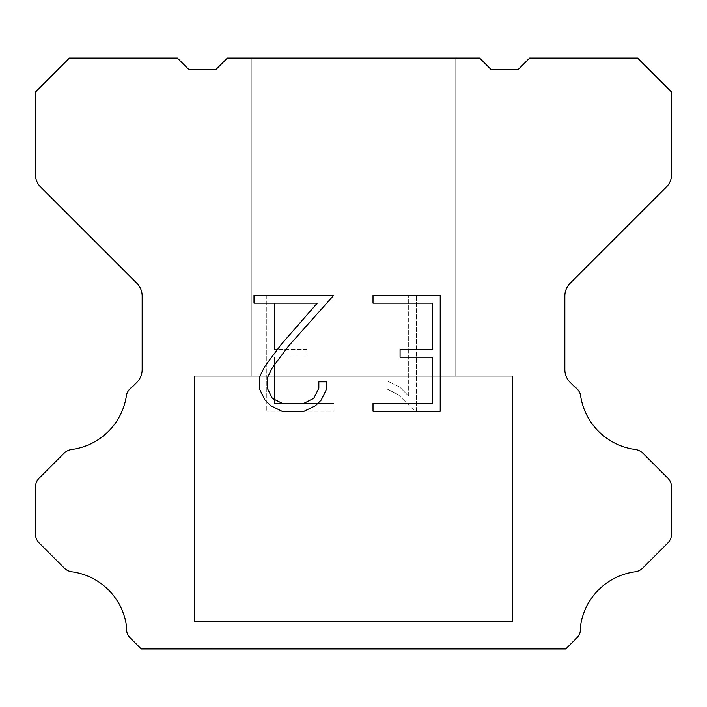 <?xml version="1.0" encoding="UTF-8"?>
<svg xmlns="http://www.w3.org/2000/svg" width="707" height="707" viewBox="0 0 707 707"><rect width="100%" height="100%" fill="white"/><g stroke="black" fill="none" stroke-linecap="round" stroke-linejoin="round"><path stroke-width="0.53" stroke-dasharray="3.54 2.65" d="M455.759 58.071L251.241 58.071L251.241 376.221L455.759 376.221L251.241 376.221L455.759 376.221L455.759 58.071L251.241 58.071L251.241 376.221L455.759 376.221L251.241 376.221L455.759 376.221L455.759 58.071L251.241 58.071L251.241 376.221L455.759 376.221L251.241 376.221L455.759 376.221L455.759 58.071L251.241 58.071L251.241 376.221L455.759 376.221L251.241 376.221L455.759 376.221L455.759 58.071L251.241 58.071L251.241 376.221L455.759 376.221L251.241 376.221L455.759 376.221L455.759 58.071L251.241 58.071L251.241 376.221L455.759 376.221L251.241 376.221L455.759 376.221L455.759 58.071L251.241 58.071L251.241 376.221L455.759 376.221L251.241 376.221L455.759 376.221L455.759 58.071L251.241 58.071L251.241 376.221L455.759 376.221L251.241 376.221L455.759 376.221L455.759 58.071L251.241 58.071L251.241 376.221L455.759 376.221L251.241 376.221L455.759 376.221L455.759 58.071L251.241 58.071L251.241 376.221L455.759 376.221L251.241 376.221L455.759 376.221L455.759 58.071L251.241 58.071L251.241 376.221L455.759 376.221L251.241 376.221L455.759 376.221L455.759 58.071L251.241 58.071L251.241 376.221L455.759 376.221L251.241 376.221L455.759 376.221L455.759 58.071L251.241 58.071L251.241 376.221L455.759 376.221L251.241 376.221L455.759 376.221L455.759 58.071L251.241 58.071L251.241 376.221L455.759 376.221L251.241 376.221L455.759 376.221L455.759 58.071L251.241 58.071L251.241 376.221L455.759 376.221L455.759 58.071L251.241 58.071L251.241 376.221L455.759 376.221L455.759 58.071L251.241 58.071L251.241 376.221L455.759 376.221L455.759 58.071L251.241 58.071L251.241 376.221L455.759 376.221L455.759 58.071L251.241 58.071L251.241 376.221L455.759 376.221L455.759 58.071L251.241 58.071L251.241 376.221L455.759 376.221L455.759 58.071L251.241 58.071L251.241 376.221L455.759 376.221L455.759 58.071L251.241 58.071L251.241 376.221L455.759 376.221L455.759 58.071L251.241 58.071L251.241 376.221L455.759 376.221L455.759 58.071L251.241 58.071L251.241 376.221L455.759 376.221L455.759 58.071L251.241 58.071L251.241 376.221L455.759 376.221L455.759 58.071L251.241 58.071L251.241 376.221L455.759 376.221L455.759 58.071L251.241 58.071L251.241 376.221L455.759 376.221L455.759 58.071L251.241 58.071L251.241 376.221L455.759 376.221L455.759 58.071L251.241 58.071L455.759 58.071M194.425 648.699L512.575 648.929L194.425 648.699M512.575 376.221L194.425 376.221L194.425 621.426L512.575 621.426L194.425 621.426L512.575 621.426L512.575 376.221L194.425 376.221L194.425 621.426L512.575 621.426L194.425 621.426L512.575 621.426L512.575 376.221L194.425 376.221L194.425 621.426L512.575 621.426L194.425 621.426L512.575 621.426L512.575 376.221L194.425 376.221L194.425 621.426L512.575 621.426L194.425 621.426L512.575 621.426L512.575 376.221L194.425 376.221L194.425 621.426L512.575 621.426L194.425 621.426L512.575 621.426L512.575 376.221L194.425 376.221L194.425 621.426L512.575 621.426L194.425 621.426L512.575 621.426L512.575 376.221L194.425 376.221L194.425 621.426L512.575 621.426L194.425 621.426L512.575 621.426L512.575 376.221L194.425 376.221L194.425 621.426L512.575 621.426L194.425 621.426L512.575 621.426L512.575 376.221L194.425 376.221L194.425 621.426L512.575 621.426L194.425 621.426L512.575 621.426L512.575 376.221L194.425 376.221L194.425 621.426L512.575 621.426L194.425 621.426L512.575 621.426L512.575 376.221L194.425 376.221L194.425 621.426L512.575 621.426L194.425 621.426L512.575 621.426L512.575 376.221L194.425 376.221L194.425 621.426L512.575 621.426L194.425 621.426L512.575 621.426L512.575 376.221L194.425 376.221L194.425 621.426L512.575 621.426L194.425 621.426L512.575 621.426L512.575 376.221L194.425 376.221L194.425 621.426L512.575 621.426L194.425 621.426L512.575 621.426L512.575 376.221L194.425 376.221L194.425 621.426L512.575 621.426L512.575 376.221L194.425 376.221L194.425 621.426L512.575 621.426L512.575 376.221L194.425 376.221L194.425 621.426L512.575 621.426L512.575 376.221L194.425 376.221L194.425 621.426L512.575 621.426L512.575 376.221L194.425 376.221L194.425 621.426L512.575 621.426L512.575 376.221L194.425 376.221L194.425 621.426L512.575 621.426L512.575 376.221L194.425 376.221L194.425 621.426L512.575 621.426L512.575 376.221L194.425 376.221L194.425 621.426L512.575 621.426L512.575 376.221L194.425 376.221L194.425 621.426L512.575 621.426L512.575 376.221L194.425 376.221L194.425 621.426L512.575 621.426L512.575 376.221L194.425 376.221L194.425 621.426L512.575 621.426L512.575 376.221L194.425 376.221L194.425 621.426L512.575 621.426L512.575 376.221L194.425 376.221L194.425 621.426L512.575 621.426L512.575 376.221L194.425 376.221L194.425 621.426L512.575 621.426L512.575 376.221L194.425 376.221L512.575 376.221M432.498 357.185L432.498 403.503L373.013 403.503L373.013 411.227L440.214 411.227L440.214 295.42L373.013 295.42L373.013 303.144L432.498 303.144L432.498 349.461L400.074 349.461L400.074 357.185L432.498 357.185M326.687 388.806L326.687 381.86L318.839 381.86L318.839 388.205L313.714 398.368L303.542 403.503L282.579 403.503L272.328 398.386L267.273 388.205L267.273 378.033L272.478 367.472L288.536 346.068L333.616 295.42L253.999 295.42L253.999 303.144L317.257 303.144L281.298 344.362L264.939 366.146L259.354 377.229L259.354 388.682L264.939 399.994L270.666 405.641L281.899 411.227L304.143 411.227L315.446 405.73L321.181 400.109L326.687 388.806M274.502 403.503L274.502 357.185L274.502 403.503L333.987 403.503L274.502 403.503M274.502 357.185L306.926 357.185L274.502 357.185M306.926 357.185L306.926 349.461L306.926 357.185M306.926 349.461L274.502 349.461L306.926 349.461M274.502 349.461L274.502 303.144L274.502 349.461M274.502 303.144L333.987 303.144L274.502 303.144M333.987 303.144L333.987 295.42L333.987 303.144M333.987 411.227L333.987 403.503L333.987 411.227L266.786 411.227L333.987 411.227M266.786 295.42L266.786 411.227L266.786 295.42L333.987 295.42L266.786 295.42M387.047 380.887L387.047 389.018L387.047 380.887L399.862 387.206L387.047 380.887M387.047 389.018L398.359 394.736L387.047 389.018M398.359 394.736L414.779 411.076L398.359 394.736M414.779 411.076L416.405 411.076L414.779 411.076M416.405 411.076L416.405 295.27L416.405 411.076M408.681 396.097L399.862 387.206L408.681 396.097L408.681 295.27L408.681 396.097M416.405 295.27L408.681 295.27L416.405 295.27M479.62 58.071L227.38 58.071L216.015 69.436L188.742 69.436L177.377 58.071L69.436 58.071L35.35 92.166L35.35 174.196A18.179 18.179 0 0 0 40.679 187.046L136.831 283.207A18.179 18.179 0 0 1 142.16 296.065L142.16 369.567A18.179 18.179 0 0 1 136.831 382.416L132.368 386.888A13.636 13.636 0 0 0 126.535 394.736A63.63 63.63 0 0 1 71.831 449.44A13.636 13.636 0 0 0 63.984 453.311L39.345 477.959A13.636 13.636 0 0 0 35.35 487.6L35.35 533.511A13.636 13.636 0 0 0 39.345 543.153L64.134 567.942A13.636 13.636 0 0 0 71.955 571.813A63.63 63.63 0 0 1 126.526 626.384A13.636 13.636 0 0 0 130.397 638.112L141.214 648.929L565.786 648.929L576.603 638.112A13.636 13.636 0 0 0 580.474 626.384A63.63 63.63 0 0 1 635.045 571.813A13.636 13.636 0 0 0 642.866 567.942L667.655 543.153A13.636 13.636 0 0 0 671.65 533.511L671.65 487.6A13.636 13.636 0 0 0 667.655 477.959L643.017 453.311A13.636 13.636 0 0 0 635.169 449.44A63.63 63.63 0 0 1 580.465 394.736A13.636 13.636 0 0 0 574.632 386.888L570.169 382.416A18.179 18.179 0 0 1 564.84 369.567L564.84 296.065A18.179 18.179 0 0 1 570.169 283.207L666.321 187.046A18.179 18.179 0 0 0 671.65 174.196L671.65 92.166L637.564 58.071L529.623 58.071L518.258 69.436L490.985 69.436L479.62 58.071M512.575 648.929L194.425 648.929L512.575 648.929"/><path stroke-width="1.06" d="M432.498 403.503L432.498 357.185L400.074 357.185L400.074 349.461L432.498 349.461L432.498 303.144L373.013 303.144L373.013 295.42L440.214 295.42L440.214 411.227L373.013 411.227L373.013 403.503L432.498 403.503M326.687 381.86L326.687 388.806L321.181 400.109L315.446 405.73L304.143 411.227L281.899 411.227L270.666 405.641L264.939 399.994L259.354 388.682L259.354 377.229L264.939 366.146L281.298 344.362L317.257 303.144L253.999 303.144L253.999 295.42L333.616 295.42L288.536 346.068L272.478 367.472L267.273 378.033L267.273 388.205L272.328 398.386L282.579 403.503L303.542 403.503L313.714 398.368L318.839 388.205L318.839 381.86L326.687 381.86M479.62 58.071L490.985 69.436L518.258 69.436L529.623 58.071L637.564 58.071L671.65 92.166L671.65 174.196A18.179 18.179 0 0 1 666.321 187.046L570.169 283.207A18.179 18.179 0 0 0 564.84 296.065L564.84 369.567A18.179 18.179 0 0 0 570.169 382.416L574.632 386.888A13.636 13.636 0 0 1 580.465 394.736A63.63 63.63 0 0 0 635.169 449.44A13.636 13.636 0 0 1 643.017 453.311L667.655 477.959A13.636 13.636 0 0 1 671.65 487.6L671.65 533.511A13.636 13.636 0 0 1 667.655 543.153L642.866 567.942A13.636 13.636 0 0 1 635.045 571.813A63.63 63.63 0 0 0 580.474 626.384A13.636 13.636 0 0 1 576.603 638.112L565.786 648.929L141.214 648.929L130.397 638.112A13.636 13.636 0 0 1 126.526 626.384A63.63 63.63 0 0 0 71.955 571.813A13.636 13.636 0 0 1 64.134 567.942L39.345 543.153A13.636 13.636 0 0 1 35.35 533.511L35.35 487.6A13.636 13.636 0 0 1 39.345 477.959L63.984 453.311A13.636 13.636 0 0 1 71.831 449.44A63.63 63.63 0 0 0 126.535 394.736A13.636 13.636 0 0 1 132.368 386.888L136.831 382.416A18.179 18.179 0 0 0 142.16 369.567L142.16 296.065A18.179 18.179 0 0 0 136.831 283.207L40.679 187.046A18.179 18.179 0 0 1 35.35 174.196L35.35 92.166L69.436 58.071L177.377 58.071L188.742 69.436L216.015 69.436L227.38 58.071L479.62 58.071"/></g></svg>
